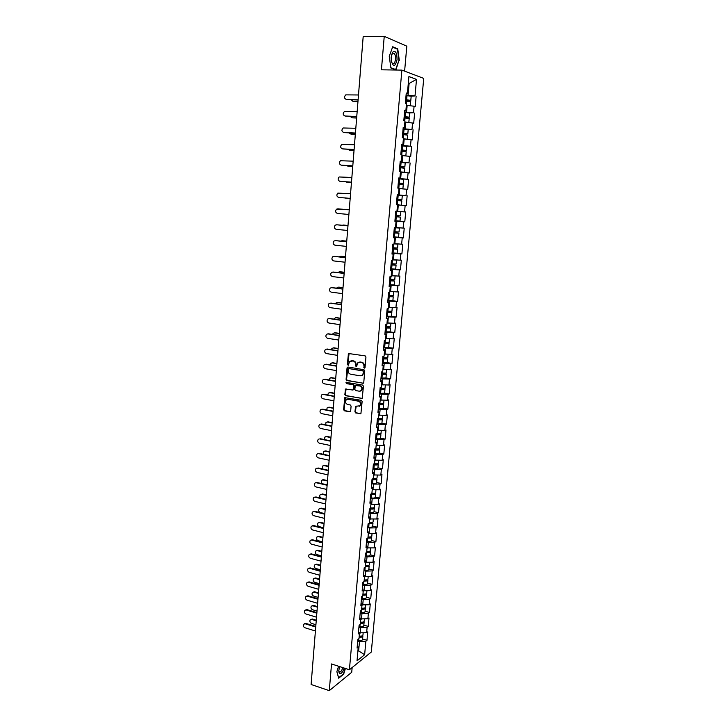 <?xml version="1.0" encoding="UTF-8"?>
<svg xmlns="http://www.w3.org/2000/svg" width="727" height="727" viewBox="0 0 727 727"><rect width="100%" height="100%" fill="white"/><g stroke="black" fill="none" stroke-linecap="round" stroke-linejoin="round"><path stroke-width="1.09" d="M364.354 368.153L365.045 367.562L365.945 357.012L365.136 355.866L348.46 353.513L347.315 364.6L348.351 365.236L349.533 361.483L353.058 360.983C354.767 361.455 355.621 362.664 355.63 364.609L355.521 365.972L356.566 366.599L357.739 362.864L361.319 362.346C363.037 362.818 363.9 364.036 363.909 365.99L364.354 368.153M354.93 411.818L355.73 412.963L360.919 413.563L362.137 401.477L361.337 400.332L344.798 397.642L343.607 409.655L344.398 410.791L349.714 411.809L350.678 411.009L351.086 406.102L350.287 404.966L347.642 404.466C345.516 403.485 345.025 401.958 346.188 399.895L348.069 399.268L358.493 401.204C360.628 402.176 361.137 403.694 360.001 405.766L355.585 406.338L354.93 411.818L356.203 412.809L360.801 413.672M331.53 663.96L329.295 690.65L311.111 684.489L363.2 36.405L384.238 36.35L381.43 69.819L401.886 70.11L349.414 669.767L331.53 663.96M362.791 383.347L363.764 382.511L364.763 370.852L363.954 369.716L348.006 367.026L347.043 367.862L346.097 379.421L346.888 380.557L363.355 383.229M363.445 386.21L362.21 398.378L345.643 395.715L344.843 394.579L345.507 389.081L352.613 389.999L353.576 389.181L353.849 385.901L353.049 384.765L346.37 383.583L345.997 382.375L362.637 385.065L363.445 386.21M345.625 388.981L345.579 389.581M401.886 70.11L423.732 78.398L371.315 652.01L349.414 669.767M362.609 638.978L366.981 640.323L367.744 631.872L366.626 632.735L359.356 632.835M366.981 640.323L365.863 641.196L364.645 654.718L357.021 660.852L358.238 647.139L357.084 648.039L357.848 639.442L359.002 638.56L359.492 633.035L358.338 633.908L359.102 625.265L360.265 624.411L360.756 618.859L359.592 619.704L360.365 611.016L361.528 610.189L362.019 604.6L360.865 605.418L361.637 596.676L362.791 595.886L363.291 590.269L362.137 591.051L362.909 582.272L364.073 581.509L364.572 575.857L363.409 576.611L364.191 567.778L365.354 567.051L365.863 561.371L364.7 562.098L365.481 553.211L366.644 552.511L367.153 546.804L365.99 547.495L366.781 538.562L367.944 537.898L368.453 532.155L367.289 532.818L368.089 523.84L369.252 523.195L369.761 517.424L368.598 518.051L369.398 509.027L370.561 508.418L371.079 502.621L369.916 503.211L370.715 494.133L371.879 493.56L372.397 487.726L371.233 488.29L372.042 479.157L375.641 479.038L375.196 478.639M372.697 471.832L373.723 472.75L373.205 478.62L372.042 479.157M373.723 472.75L372.569 473.277L373.378 464.099L374.541 463.59L375.068 457.692L373.905 458.192L374.723 448.959L375.886 448.486L376.413 442.552L375.25 443.016L376.068 433.728L377.231 433.292L377.758 427.331L376.604 427.749L377.431 418.416L378.585 418.016L379.121 412.018L377.958 412.409L378.794 403.022L379.948 402.649L380.485 396.624L379.33 396.969L380.166 387.536L381.321 387.2L381.866 381.139L380.703 381.457L381.548 371.96L382.702 371.661L383.247 365.563L382.084 365.845L382.929 356.294L384.092 356.039L384.638 349.905L383.474 350.15L384.329 340.545L385.492 340.327L386.037 334.156L384.874 334.365L385.728 324.705L386.891 324.515L387.446 318.317L386.282 318.481L387.146 308.775L388.3 308.621L388.854 302.387L387.7 302.514L388.563 292.745L389.717 292.636L390.281 286.365L389.118 286.456L389.99 276.633L391.153 276.56L391.708 270.253L390.553 270.308L391.426 260.42L392.589 260.393L393.153 254.041L391.989 254.059L392.871 244.118L394.034 244.127L394.597 237.747L393.434 237.72L394.325 227.724L395.479 227.769L396.051 221.353L394.888 221.29L395.779 211.23L396.942 211.321L397.515 204.86L396.36 204.76L397.251 194.645L398.414 194.772L398.987 188.275L397.833 188.129L398.732 177.951L399.886 178.124L400.468 171.59L399.314 171.399L400.223 161.167L401.377 161.385L401.958 154.806L400.804 154.578L401.713 144.282L402.876 144.546L403.458 137.93L402.304 137.657L403.221 127.298L404.376 127.598L404.966 120.946L403.812 120.637L404.73 110.222L405.893 110.559L406.484 103.87L405.33 103.507L406.257 93.029L407.411 93.419L408.91 76.562L416.507 79.379L415.017 95.955L406.075 95.046M411.128 96.182L415.017 95.955M416.126 96.328L415.208 106.569L414.09 106.224L413.499 112.803L404.585 111.931M409.51 112.949L413.499 112.803M414.608 113.139L413.69 123.326L412.572 123.017L411.982 129.56L403.094 128.706M407.765 129.615L411.982 129.56M413.1 129.851L412.182 139.984L411.073 139.72L410.482 146.218L401.613 145.391M405.684 146.154L410.482 146.218M411.6 146.463L410.691 156.541L409.574 156.323L408.992 162.784L400.15 161.985M402.34 162.521L408.992 162.784M410.11 162.993L409.201 173.008L408.083 172.826L407.502 179.251L398.687 178.469M398.66 178.724L407.502 179.251M408.619 179.415L407.72 189.374L406.602 189.238L406.029 195.627L397.233 194.872M397.224 194.981L406.029 195.627M407.147 195.754L406.257 205.65L405.139 205.55L404.566 211.902L396.951 211.275M394.925 220.944L404.794 221.835L405.684 211.993L404.566 211.902M404.794 221.835L403.676 221.771L403.103 228.087L395.506 227.487M393.507 236.957L403.34 237.929L404.221 228.142L403.103 228.087M403.34 237.929L402.222 237.902L401.649 244.19L394.079 243.618M394.334 253.123L401.895 253.932L402.767 244.19L401.649 244.19M401.895 253.932L400.777 253.941L400.213 260.193L392.653 259.657M394.716 269.181L400.45 269.835L401.331 260.157L400.213 260.193M400.45 269.835L399.332 269.89L398.778 276.106L391.235 275.597M393.87 285.029L399.023 285.656L399.895 276.033L398.778 276.106M399.023 285.656L397.905 285.747L397.351 291.927L389.826 291.454M392.707 300.751L397.605 301.387L398.469 291.818L397.351 291.927M397.605 301.387L396.488 301.514L395.933 307.657L388.427 307.212M391.426 316.372L396.188 317.036L397.051 307.521L395.933 307.657M396.188 317.036L395.07 317.199L394.516 323.306L387.037 322.888M390.081 331.903L394.779 332.593L395.642 323.124L394.516 323.306M394.779 332.593L393.661 332.793L393.116 338.864L385.655 338.482M383.729 347.324L393.389 348.06L394.234 338.655L393.116 338.864M393.389 348.06L392.262 348.297L391.726 354.34L384.274 353.985M387.337 362.682L391.998 363.445L392.844 354.085L391.726 354.34M391.998 363.445L390.881 363.718L390.335 369.725L382.902 369.398M385.964 377.949L390.617 378.74L391.453 369.434L390.335 369.725M390.617 378.74L389.49 379.049L388.954 385.019L381.548 384.728M384.61 393.134L389.236 393.961L390.072 384.701L388.954 385.019M389.236 393.961L388.118 394.298L387.582 400.241L380.194 399.968M383.256 408.229L387.873 409.092L388.7 399.886L387.582 400.241M387.873 409.092L386.755 409.465L386.219 415.371L378.849 415.135M381.911 423.241L386.51 424.132L387.337 414.981L386.219 415.371M386.51 424.132L385.392 424.541L384.865 430.42L377.658 430.239M380.575 438.172L385.165 439.099L385.982 429.993L384.865 430.42M385.165 439.099L384.038 439.544L383.511 445.387L376.177 445.206M379.249 453.03L383.82 453.984L384.638 444.933L383.511 445.387M383.82 453.984L382.693 454.457L382.175 460.273L374.85 460.118M377.922 467.797L382.475 468.788L383.293 459.782L382.175 460.273M382.475 468.788L381.357 469.297L380.839 475.076L373.533 474.94M376.613 482.492L381.148 483.51L381.957 474.549L380.839 475.076M381.148 483.51L380.03 484.046L379.512 489.798L372.224 489.689M375.305 497.095L379.821 498.149L380.63 489.244L379.512 489.798M379.821 498.149L378.703 498.722L378.185 504.438L370.924 504.365M374.005 511.635L378.513 512.708L379.312 503.856L378.185 504.438M378.513 512.708L377.386 513.317L376.877 518.996L369.625 518.951M372.706 526.084L377.204 527.193L377.995 518.387L376.877 518.996M377.204 527.193L376.077 527.829L375.568 533.482L368.335 533.464M371.424 540.461L375.895 541.606L376.695 532.836L375.568 533.482M375.895 541.606L374.778 542.269L374.269 547.894L367.053 547.894M370.143 554.765L374.605 555.928L375.396 547.213L374.269 547.894M374.605 555.928L373.487 556.628L372.978 562.225L365.781 562.253M368.871 568.987L373.315 570.186L374.096 561.517L372.978 562.225M373.315 570.186L372.197 570.913L371.697 576.475L364.509 576.529M367.608 583.136L372.033 584.363L372.815 575.739L371.697 576.475M372.033 584.363L370.915 585.117L370.416 590.651L363.255 590.733M366.344 597.203L370.761 598.457L371.533 589.888L370.416 590.651M370.761 598.457L369.643 599.248L369.143 604.755L362.001 604.855M365.09 611.207L369.498 612.488L370.261 603.955L369.143 604.755M369.498 612.488L368.371 613.306L367.88 618.777L360.746 618.904M363.845 625.129L368.235 626.438L368.998 617.95L367.88 618.777M368.235 626.438L367.117 627.283L366.626 632.735M360.219 633.099L360.71 627.646L358.938 627.11M358.538 631.654L359.492 633.035M367.117 627.283L360.71 627.646M361.464 619.122L361.955 613.633L360.183 613.115M359.792 617.514L360.756 618.859M368.371 613.306L361.955 613.633M362.718 605.064L363.209 599.548L361.428 599.039M361.046 603.301L362.019 604.6M369.643 599.248L363.209 599.548M363.973 590.933L364.463 585.389L362.682 584.89M362.319 589.006L363.291 590.269M370.915 585.117L364.463 585.389M365.236 576.729L365.736 571.149L363.936 570.668M363.591 574.639L364.572 575.857M372.197 570.913L365.736 571.149M366.508 562.444L367.008 556.837L365.208 556.364M364.863 560.19L365.863 561.371M373.487 556.628L367.008 556.837M367.78 548.085L368.289 542.451L366.481 541.988M366.154 545.659L367.153 546.804M374.778 542.269L368.289 542.451M369.071 533.645L369.57 527.984L367.762 527.529M367.444 531.055L368.453 532.155M376.077 527.829L369.57 527.984M370.361 519.133L370.87 513.435L369.052 512.998M368.753 516.37L369.761 517.424M377.386 513.317L370.87 513.435M371.661 504.538L372.169 498.813L370.343 498.386M370.061 501.603L371.079 502.621M378.703 498.722L372.169 498.813M372.96 489.862L373.478 484.1L371.642 483.691M371.37 486.763L372.397 487.726M380.03 484.046L373.478 484.1M374.278 475.104L374.787 469.315L372.951 468.915M381.357 469.297L374.787 469.315M375.595 460.273L376.113 454.448L374.269 454.066M374.023 456.82L375.068 457.692M382.693 454.457L376.113 454.448M376.922 445.36L377.44 439.499L375.595 439.126M375.359 441.716L376.413 442.552M384.038 439.544L377.44 439.499M378.258 430.357L378.776 424.468L376.922 424.105M376.704 426.54L377.758 427.331M385.392 424.541L378.776 424.468M379.594 415.271L380.121 409.356L378.258 409.01M378.058 411.273L379.121 412.018M386.755 409.465L380.121 409.356M380.948 400.104L381.475 394.152L379.603 393.825M379.421 395.924L380.485 396.624M388.118 394.298L381.475 394.152M382.302 384.856L382.838 378.876L380.957 378.549M380.784 380.485L381.866 381.139M389.49 379.049L382.838 378.876M383.665 369.525L384.201 363.5L382.32 363.2M382.166 364.963L383.247 365.563M390.881 363.718L384.201 363.5M385.037 354.104L385.574 348.051L383.683 347.76M383.547 349.351L384.638 349.905M392.262 348.297L385.574 348.051M386.419 338.6L386.955 332.512L385.065 332.23M384.937 333.657L386.037 334.156M393.661 332.793L386.955 332.512M387.8 323.006L388.345 316.881L386.446 316.618M386.337 317.863L387.446 318.317M395.07 317.199L388.345 316.881M389.199 307.321L389.745 301.16L387.836 300.914M387.745 301.987L388.854 302.387M396.488 301.514L389.745 301.16M390.599 291.545L391.153 285.357L389.236 285.12M389.154 286.011L390.281 286.365M397.905 285.747L391.153 285.357M392.007 275.687L392.562 269.463L390.644 269.244M390.581 269.953L391.708 270.253M399.332 269.89L392.562 269.463M393.425 259.739L393.989 253.478L392.062 253.269M392.017 253.796L393.153 254.041M400.777 253.941L393.989 253.478M392.553 247.734L397.596 248.043L397.951 244.09L394.861 243.699L395.415 237.402L393.48 237.211M393.452 237.547L394.597 237.747M402.222 237.902L395.415 237.402M396.288 227.56L396.851 221.235L394.915 221.053M394.897 221.208L396.051 221.353M403.676 221.771L396.851 221.235M397.733 211.339L398.305 204.969L397.515 204.905M405.139 205.55L398.305 204.969M399.187 195.018L399.759 188.611L398.969 188.557M397.242 194.718L398.414 194.772M406.602 189.238L399.759 188.611M400.65 178.606L401.222 172.163L400.423 172.108L404.376 172.29L400.45 171.845M398.714 178.124L399.886 178.124M408.083 172.826L401.222 172.163M402.113 162.103L402.694 155.623L401.895 155.569M400.195 161.439L401.377 161.385M409.574 156.323L402.694 155.623M403.594 145.5L404.167 138.975L403.367 138.939M401.686 144.655L402.876 144.546M411.073 139.72L404.167 138.975M405.075 128.797L405.657 122.236L404.857 122.209M403.176 127.77L404.376 127.598M412.572 123.017L405.657 122.236M406.566 112.003L407.156 105.406L406.348 105.379M404.685 110.786L405.893 110.559M414.09 106.224L407.156 105.406M408.074 95.101L409.065 83.95L408.283 83.669M408.256 83.932L416.507 79.379M406.193 93.701L407.411 93.419M404.612 71.146L406.811 46.164L384.238 36.35M329.295 690.65L351.723 672.275L352.141 667.559M357.875 651.319L358.656 650.692L359.465 641.577L357.702 641.032M357.948 650.474L364.645 654.718M357.293 645.712L358.238 647.139M365.863 641.196L359.465 641.577M399.305 60.377L397.742 48.863L392.707 46.746L389.245 56.379L390.89 68.002L395.924 69.892L398.941 60.377M338.564 666.241L336.865 671.703L338.673 678.191L343.671 674.138L345.416 668.467M364.8 368.035L364.372 365.881C364.363 363.927 363.5 362.718 361.792 362.237L361.319 362.346M359.247 362.11L361.792 362.237M351.032 360.746L353.54 360.883C355.239 361.355 356.094 362.564 356.103 364.509L356.521 366.644M349.105 353.286L347.797 364.491L348.306 365.272M347.951 367.026L346.57 379.303L347.37 380.43L363.255 383.22M363.418 371.733L362.855 370.934L348.86 368.571L348.069 370.579C348.079 372.506 348.933 373.714 350.623 374.196L360.174 375.841L362.464 375.077L363.882 371.615L362.855 370.934M348.924 368.553L363.318 370.825M361.455 375.732L362.927 374.959L363.291 373.169M363.882 371.615L363.764 373.051M346.116 388.845L345.325 394.452L346.116 395.579L362.073 398.496M353.186 389.881L354.04 389.054L354.322 385.773L353.522 384.647L346.37 383.583M346.506 382.22L346.852 383.465M359.302 391.208L361.228 390.563C362.4 388.463 361.901 386.928 359.747 385.955L355.339 385.537L354.803 389.408L355.603 390.544L359.302 391.208M360.483 391.081L361.701 390.426C362.864 388.336 362.373 386.8 360.21 385.828L359.747 385.955M355.948 385.292L360.21 385.828M356.185 406.084L355.403 411.673M359.302 406.284L360.474 405.63C361.601 403.549 361.101 402.031 358.965 401.059L358.493 401.204M347.361 399.259L358.965 401.059M345.398 397.405L344.08 409.51L344.871 410.646L350.323 411.673M396.733 48.863L397.742 48.863M351.232 99.753L352.904 101.326M405.566 100.771L410.81 100.408L405.666 99.663M405.657 99.808L409.446 100.308L405.611 100.344M411.173 96.273L406.039 95.491M353.004 101.335L357.966 101.489M410.691 101.725L405.557 100.962M410.219 105.769L406.366 105.188M406.357 105.333L408.283 105.542M353.613 101.507L357.957 101.644M358.493 94.973L345.788 94.864C343.926 96.873 344.107 98.399 346.325 99.445L346.234 99.445M358.093 99.962L346.961 99.626M358.102 99.799L346.325 99.445M397.051 59.559C396.96 52.598 395.506 50.145 392.689 52.208L391.181 57.224L391.217 60.441C393.234 67.384 395.179 67.093 397.051 59.559M391.399 61.704L392.353 63.476C393.907 64.376 394.952 62.976 395.488 59.269C395.642 56.479 395.206 54.489 394.17 53.289L392.171 53.707L391.526 55.043M392.58 47.119L397.442 49.163L398.959 60.314L395.679 69.528L390.853 67.72M394.943 69.519L395.679 69.528M339.527 666.559L338.773 671.012C339.209 674.547 340.536 674.674 342.78 671.412L344.144 668.049M338.782 670.53L339.227 671.775C339.927 672.411 340.772 671.902 341.772 670.249L342.835 667.631M345.143 668.377L343.453 673.884L338.609 677.8L336.892 671.63M350.014 116.338L352.313 117.838L356.648 117.874M404.094 117.474L409.301 117.192L404.176 116.493M404.167 116.62L407.947 117.092L404.575 117.22M409.674 113.076L404.548 112.349M409.183 118.501L404.058 117.783M409.192 118.483L408.819 122.599L404.875 122M404.866 122.118L407.338 122.427M352.313 117.838L356.639 118.01M348.824 132.832L350.459 133.95M402.622 134.077L407.811 133.886L402.694 133.232M402.685 133.341L406.457 133.777L403.094 133.832M407.811 133.886L408.174 129.769L403.058 129.115M350.405 133.941L355.339 134.177M407.256 139.311L407.693 135.158L402.576 134.513M407.329 139.266L403.394 138.712M403.385 138.802L405.975 139.175M351.023 134.077L355.33 134.277M347.679 149.226L349.305 150.135M401.159 150.589L406.329 150.471L401.222 149.871M401.213 149.953L404.984 150.362L401.186 150.235M406.329 150.471L406.693 146.391L401.586 145.773M349.124 150.098L354.04 150.38M405.257 155.878L405.848 155.823L406.211 151.743L401.104 151.152M405.848 155.823L401.913 155.324M401.913 155.396L403.93 155.742M349.742 150.216L354.031 150.462M346.597 165.538L348.151 166.229M399.705 167.001L404.848 166.965L399.75 166.419M399.75 166.474L403.512 166.856L399.732 166.674M400.441 171.89L403.031 172.181L400.432 172.054M404.848 166.965L405.212 162.903L400.114 162.348M347.842 166.174L352.74 166.492M404.376 172.29L404.739 168.237L399.641 167.692M348.46 166.274L352.74 166.547M345.598 181.768L347.015 182.213M398.26 183.322L403.385 183.368L398.732 183.095M398.987 188.293L401.568 188.547L398.978 188.384M398.978 188.411L402.903 188.656L398.805 188.248L399.159 184.204L398.187 184.131M403.385 183.368L403.739 179.333L398.65 178.815M346.57 182.159L351.459 182.513M402.903 188.656L403.267 184.631L399.159 184.204M347.188 182.241L351.45 182.55M357.148 111.667L344.444 111.476C342.644 113.476 342.835 114.984 345.025 116.011L356.766 116.465M356.757 116.602L345.661 116.166M355.821 128.261L343.108 127.988C341.363 129.979 341.572 131.469 343.735 132.478L343.807 132.496M355.421 133.141L344.371 132.614M355.43 133.032L343.735 132.478M354.494 144.764L341.772 144.409C340.091 146.381 340.318 147.863 342.453 148.853L342.644 148.89M354.104 149.589L343.089 148.971M354.113 149.508L342.453 148.853M353.177 161.167L340.454 160.74C338.827 162.694 339.073 164.166 341.181 165.138L341.499 165.183M352.786 165.938L341.808 165.238M352.795 165.883L341.181 165.138M351.859 177.479L339.145 176.97C337.573 178.915 337.828 180.369 339.909 181.323L340.363 181.386M351.486 182.204L340.545 181.405M351.486 182.168L339.909 181.323M344.798 197.935L350.178 198.453L345.307 198.053M396.815 199.552L401.922 199.68L397.287 199.325M398.941 204.732L396.379 204.523L398.941 204.714M402.276 195.663L397.206 195.2M401.449 204.932L401.813 200.925L396.733 200.479M350.559 193.7L337.846 193.109C336.319 195.036 336.592 196.481 338.655 197.426L350.187 198.371L338.655 197.426M344.416 209.312L349.269 209.721L343.871 209.349M394.943 220.726L400.004 221.117L400.359 217.137L395.324 216.41M398.323 211.675L395.761 211.457L398.323 211.675M400.359 217.137L395.752 216.701M400.831 211.893L400.468 215.892L395.406 215.483M337.755 208.822L349.26 209.83L336.556 209.158C335.083 211.075 335.365 212.502 337.401 213.438L348.887 214.465M343.598 225.07L342.135 225.27M398.56 237.202L398.914 233.249L393.907 232.449M395.488 227.751L399.387 228.042L395.397 227.769M393.87 232.858L397.596 233.131L394.325 232.749M399.387 228.042L399.032 232.013L393.97 231.659M347.997 225.515L343.162 225.052M398.914 233.249L393.861 232.894M398.56 237.211L393.516 236.866M348.006 225.479L343.78 225.079M336.955 224.788L335.274 225.125C333.847 227.015 334.138 228.423 336.147 229.35L347.606 230.468M337.137 224.797L347.979 225.833M336.51 224.77L347.969 225.861M342.226 240.719L340.599 241.119M392.089 252.914L397.133 253.214L397.487 249.27L392.489 248.398M394.052 243.836L396.624 243.981L394.07 243.672M392.444 248.907L396.16 249.152L392.462 248.716M397.951 244.09L394.052 243.881M346.743 241.21L341.917 240.71M397.487 249.27L392.444 248.97M346.743 241.155L342.535 240.719M335.583 240.628L334.002 240.991C332.621 242.873 332.921 244.263 334.911 245.181L346.325 246.389M335.892 240.637L346.697 241.755M335.265 240.628L346.688 241.809M340.854 256.277L339.145 256.885M390.681 268.872L395.706 269.117L396.061 265.201L391.09 264.255M391.035 264.864L394.743 265.091L391.508 264.564M395.979 259.912L396.515 260.057L396.17 263.983L391.135 263.719M396.515 260.057L392.625 259.893M392.635 259.821L394.679 259.821M345.489 256.822L340.681 256.286M396.061 265.201L391.026 264.946M345.489 256.74L341.29 256.277M334.22 256.386L332.73 256.767C331.403 258.63 331.712 260.021 333.675 260.92L345.052 262.22M334.656 256.377L345.425 257.585M334.029 256.395L345.416 257.667M339.5 271.762L337.755 272.561M389.272 284.739L394.288 284.939L394.643 281.049L389.69 280.031M389.627 280.731L393.325 280.931L389.654 280.386M394.752 279.822L389.727 279.613M395.043 275.878L391.217 275.815M391.226 275.724L393.78 275.797M344.234 272.343L339.445 271.771M394.643 281.049L389.617 280.831M344.244 272.243L340.063 271.744M332.866 272.071L331.476 272.461C330.185 274.306 330.512 275.678 332.448 276.578L343.78 277.968M333.429 272.043L344.153 273.334M332.802 272.071L344.153 273.434M338.191 287.165L336.401 288.156M387.873 300.524L392.88 300.678L393.225 296.798L388.3 295.716M388.227 296.516L391.917 296.68L388.718 296.016M389.808 291.645L393.68 291.718L393.334 295.589L388.327 295.426M389.817 291.536L392.226 291.636M342.999 287.774L338.228 287.165M393.225 296.798L388.218 296.634M343.008 287.656L338.837 287.12M331.548 287.656L330.231 288.065C328.977 289.891 329.313 291.254 331.23 292.145L342.526 293.617M332.212 287.61L342.899 288.982M331.585 287.665L342.89 289.11M336.91 302.477L335.083 303.659M391.48 316.3L391.826 312.465L386.918 311.31M386.837 312.201L390.517 312.346L386.882 311.71M392.271 307.476L391.935 311.265L386.928 311.138M392.171 307.466L388.409 307.394M388.427 307.257L390.281 307.376M341.763 303.132L337.001 302.487M391.826 312.465L386.828 312.346M391.48 316.318L386.482 316.209M341.772 302.986L337.619 302.423M330.276 303.159L328.995 303.577C327.777 305.395 328.122 306.739 330.022 307.621L341.272 309.184M330.994 303.104L341.645 304.558M330.367 303.168L341.635 304.704M335.638 317.699L333.802 319.08M385.101 331.812L390.09 331.875L390.435 328.041L385.546 326.823M385.455 327.804L389.127 327.922L385.51 327.241M390.872 323.142L390.544 326.85L385.546 326.768M390.608 323.133L387.018 323.042M340.536 318.399L335.792 317.717M390.435 328.041L385.437 327.968M340.545 318.235L336.41 317.635M329.013 318.571L327.759 319.008C326.587 320.807 326.941 322.143 328.813 323.015L340.027 324.669M329.785 318.508L340.4 320.034M329.158 318.59L340.39 320.207M334.384 332.848L335.202 332.766L333.184 333.293L332.548 334.429M388.709 347.342L389.045 343.535L384.219 342.317M384.083 343.317L387.745 343.417L384.138 342.681M389.481 338.718L389.154 342.344L384.174 342.308M389.018 338.7L385.637 338.618M339.318 333.584L334.593 332.866M389.045 343.535L384.065 343.498M339.327 333.393L335.202 332.766M327.75 333.902L326.541 334.356C325.396 336.138 325.76 337.455 327.613 338.328L338.791 340.063M328.586 333.82L339.164 335.438M327.959 333.92L339.145 335.629M333.13 347.915L334.002 347.815L331.966 348.369L331.312 349.687M382.357 362.755L387.327 362.728L387.673 358.938L382.993 357.793M382.711 358.747L386.373 358.82L382.775 358.038M387.773 357.739L382.802 357.766M387.418 354.185L384.265 354.094M338.1 348.687L333.393 347.933M387.673 358.938L382.693 358.947M338.119 348.478L334.002 347.815M326.505 349.151L325.323 349.614C324.224 351.377 324.587 352.695 326.423 353.558L337.564 355.376M327.386 349.051L337.937 350.75M326.759 349.169L337.919 350.968M331.885 362.891L332.812 362.791L330.758 363.364L330.113 364.863M381.357 374.087L385.01 374.141L381.421 373.315M382.765 373.296L386.301 374.26L381.339 374.314M386.4 373.06L381.439 373.133M385.792 369.589L382.902 369.489M336.892 363.709L332.203 362.918M385.964 378.004L381.003 378.095M336.91 363.473L332.812 362.791M325.26 364.318L324.115 364.79C323.042 366.535 323.415 367.835 325.233 368.698L336.337 370.597M326.205 364.2L336.71 365.981M325.578 364.336L336.692 366.217M330.649 377.804L331.621 377.676L329.549 378.276L328.94 379.967M380.003 389.354L383.647 389.372L380.076 388.5M382.52 388.672L384.937 389.499L379.985 389.59M385.346 384.937L385.037 388.327L380.085 388.418M384.138 384.901L381.539 384.801M335.692 378.649L331.012 377.822M384.601 393.216L379.648 393.352M335.71 378.394L331.621 377.676M324.024 379.394L322.915 379.876C321.879 381.611 322.261 382.902 324.051 383.756L335.12 385.737M325.014 379.267L335.492 381.121M324.396 379.421L335.474 381.384M329.413 392.625L330.449 392.489L328.359 393.107L327.786 394.988M378.658 404.521L382.293 404.521L378.985 403.649M383.683 403.458L378.74 403.621M382.375 400.141L381.202 400.114M380.83 400.086L380.185 400.023M334.502 393.507L329.84 392.653M381.784 403.885L383.574 404.648L378.64 404.785M383.247 408.347L378.304 408.519M334.52 393.234L330.449 392.489M322.797 394.397L321.725 394.888C320.716 396.606 321.107 397.887 322.879 398.741L333.911 400.804M323.842 394.252L334.284 396.188M323.215 394.425L334.256 396.469M328.195 407.365L329.276 407.211L327.168 407.856L326.668 409.928M377.322 419.615L380.948 419.588L379.04 418.943M382.338 418.525L377.404 418.734M333.311 408.283L328.659 407.393M380.821 418.988L382.229 419.715L377.295 419.897M381.902 423.387L376.968 423.614M333.329 407.992L329.276 407.211M321.579 409.319L320.543 409.819C319.562 411.509 319.953 412.782 321.716 413.636L332.702 415.78M322.67 409.165L333.075 411.164M322.052 409.346L333.057 411.464M326.986 422.033L328.104 421.86L325.987 422.532L325.578 424.795M375.995 434.619L379.612 434.573L378.349 434.019M380.993 433.519L376.068 433.765M332.13 422.978L327.495 422.06M379.739 434.001L380.884 434.701L375.968 434.919M380.557 438.354L380.557 438.381C380.166 438.872 378.831 438.999 376.568 438.744L375.641 438.617M332.157 422.669L328.104 421.86M320.371 424.159L319.362 424.659C318.417 426.34 318.808 427.603 320.552 428.448L331.512 430.675M321.507 423.986L331.885 426.058M320.889 424.186L331.857 426.385M325.778 436.627L326.95 436.436L324.815 437.127L324.524 439.599M379.658 448.423L379.658 448.459C379.258 448.968 377.931 449.104 375.668 448.85L375.159 448.777M330.949 437.599L326.332 436.645M378.594 448.922L379.558 449.604C379.158 450.122 377.831 450.249 375.568 450.004L374.641 449.868M379.23 453.23L379.23 453.266C378.831 453.793 377.504 453.93 375.241 453.675L374.314 453.539M374.669 449.55L378.285 449.477L377.422 448.986M330.976 437.272L326.95 436.436M319.171 438.917L318.199 439.426C317.272 441.089 317.672 442.343 319.398 443.188L330.322 445.487M320.353 438.726L330.685 440.88M319.726 438.944L330.658 441.225M324.587 451.14L325.796 450.931L323.651 451.64L323.506 454.32M378.331 463.253L378.331 463.29C377.931 463.835 376.604 463.98 374.35 463.726L374.269 463.717M329.785 452.149L325.187 451.158M377.413 463.753L378.231 464.426C377.831 464.971 376.504 465.116 374.251 464.862L373.324 464.726M378.231 464.426L377.904 468.07C377.504 468.624 376.177 468.779 373.923 468.524L372.996 468.388M373.351 464.389L376.959 464.299L376.35 463.853M329.813 451.794L325.796 450.931M317.981 453.603L317.036 454.111C316.136 455.756 316.545 457.001 318.253 457.846L329.131 460.227M319.208 453.394L329.504 455.62M318.58 453.621L329.476 455.983M323.397 465.571L324.642 465.353L322.488 466.071L322.543 468.979M377.013 477.993L377.013 478.039C376.65 478.593 375.386 478.757 373.215 478.539M328.622 466.607L324.033 465.589M376.204 478.511L376.913 479.166C376.513 479.747 375.187 479.911 372.933 479.647L372.015 479.511M376.913 479.166L376.586 482.792C376.186 483.382 374.859 483.546 372.615 483.282L371.697 483.146M328.649 466.234L324.642 465.353M316.799 468.206L315.882 468.715C315.009 470.351 315.418 471.587 317.108 472.423L327.959 474.876M318.062 467.979L328.322 470.278M317.435 468.224L328.295 470.66M322.225 479.929L323.506 479.693L321.343 480.438L321.652 483.582M375.705 492.661L375.695 492.706C375.332 493.288 374.069 493.469 371.906 493.251M327.468 481.001L322.897 479.947M374.987 493.188L375.595 493.833C375.196 494.442 373.869 494.614 371.633 494.351L370.715 494.215M375.277 497.395L375.277 497.432C374.868 498.05 373.551 498.231 371.306 497.968L370.388 497.831M371.179 493.906L374.014 493.333M327.495 480.611L323.506 479.693M315.627 482.728L314.727 483.237C313.882 484.854 314.291 486.09 315.972 486.926L326.786 489.453M316.917 482.483L327.159 484.854M316.3 482.746L327.123 485.254M321.052 494.215L320.198 494.714C319.426 496.014 319.68 497.159 320.952 498.149M374.396 507.246L374.396 507.292C374.023 507.909 372.769 508.109 370.606 507.882M326.314 495.314L321.761 494.233M373.76 507.773L374.296 508.409C373.887 509.054 372.569 509.245 370.334 508.982L369.689 508.873M373.978 511.953L373.969 511.999C373.569 512.644 372.251 512.835 370.016 512.571L369.098 512.426M370.27 508.573L372.797 507.955M326.35 494.896L322.37 493.96M314.455 497.177L313.591 497.686C312.764 499.285 313.183 500.512 314.846 501.348L325.623 503.956M315.791 496.914L325.987 499.358M315.164 497.195L325.96 499.776M319.889 508.418L321.234 508.146L319.053 508.927C318.253 510.499 318.671 511.699 320.307 512.517L324.842 513.644M373.096 521.759L373.096 521.804C372.724 522.449 371.47 522.658 369.316 522.431M325.169 509.545L320.625 508.437M372.524 522.286L372.996 522.913C372.587 523.585 371.27 523.785 369.043 523.522L368.743 523.476M372.678 526.439L372.678 526.484C372.269 527.157 370.952 527.366 368.725 527.102L367.807 526.948M369.252 523.14L371.579 522.495M325.205 509.118L321.234 508.146M313.301 511.544L314.664 511.263L312.456 512.053C311.656 513.644 312.074 514.861 313.719 515.688L324.46 518.369M314.664 511.263L324.833 513.78M314.037 511.563L324.796 514.225M318.735 522.559L320.116 522.268L317.926 523.058C317.145 524.621 317.563 525.812 319.18 526.63L323.706 527.784M371.806 536.19L371.806 536.235C371.433 536.908 370.179 537.135 368.035 536.908M324.033 523.713L319.507 522.568M371.279 536.717L371.706 537.344C371.297 538.044 369.988 538.262 367.771 537.989L367.444 541.551L366.535 541.397M371.388 540.843L371.388 540.888C370.979 541.597 369.661 541.815 367.444 541.551M367.971 537.589L370.343 536.953M324.069 523.258L320.116 522.268M312.147 525.839L313.546 525.539L311.329 526.348C310.547 527.92 310.965 529.129 312.601 529.965L323.306 532.718M313.546 525.539L323.679 528.12M312.919 525.857L323.642 528.584M317.581 536.617L318.989 536.308L316.799 537.117C316.036 538.662 316.463 539.843 318.062 540.67L322.57 541.851M370.525 550.539L370.516 550.584C370.143 551.293 368.889 551.529 366.753 551.302M322.897 537.798L318.39 536.626M370.043 551.075L370.416 551.693C370.043 552.393 368.789 552.638 366.653 552.411M370.107 555.174L370.107 555.219C369.698 555.955 368.38 556.191 366.163 555.919L365.263 555.764M366.69 551.966L369.098 551.33M322.933 537.326L318.989 536.308M311.002 540.061L312.428 539.743L310.202 540.561C309.448 542.124 309.875 543.323 311.483 544.159L322.161 546.986M312.428 539.743L322.534 542.397M311.81 540.07L322.488 542.878M316.445 550.603L317.881 550.275L315.682 551.102C314.936 552.629 315.364 553.81 316.954 554.628L321.452 555.837M369.243 564.815L369.243 564.87C368.871 565.597 367.617 565.851 365.481 565.624M321.77 551.811L317.272 550.612M368.807 565.352L369.143 565.96C368.771 566.697 367.517 566.951 365.381 566.724M368.834 569.423L368.825 569.468C368.416 570.241 367.108 570.486 364.899 570.213L363.991 570.05M365.427 566.26L367.853 565.642M321.816 551.33L317.881 550.275M309.866 554.201L311.32 553.874L309.093 554.701C308.348 556.255 308.775 557.445 310.384 558.272L321.016 561.171M311.32 553.874L321.389 556.591M310.702 554.21L321.352 557.091M315.309 564.515L316.772 564.17L314.564 565.006C313.846 566.524 314.273 567.696 315.854 568.514L320.334 569.759M367.971 579.01L367.971 579.065C367.598 579.828 366.344 580.091 364.218 579.864M320.652 565.751L316.172 564.515M367.571 579.555L367.871 580.155C367.498 580.918 366.244 581.182 364.118 580.955M367.562 583.599L367.562 583.645C367.144 584.444 365.835 584.708 363.636 584.426L362.737 584.272M364.163 580.473L366.608 579.873M320.689 565.252L316.772 564.17M308.739 568.269L310.22 567.923L307.984 568.768C307.257 570.304 307.694 571.486 309.284 572.322L319.889 575.293M310.22 567.923L320.253 570.704M309.602 568.278L320.216 571.222M314.182 578.356L315.672 577.992L313.464 578.846C312.755 580.355 313.192 581.518 314.755 582.336L319.217 583.608M366.708 593.141L366.708 593.196C366.326 593.977 365.081 594.259 362.955 594.032M319.535 579.619L315.064 578.356M366.335 593.677L366.608 594.277C366.235 595.068 364.981 595.349 362.864 595.113M366.299 597.694L366.299 597.748C365.881 598.575 364.572 598.848 362.382 598.566L361.483 598.403M362.909 594.622L365.363 594.023M319.58 579.101L315.672 577.992M307.621 582.263L309.12 581.9L306.885 582.763C306.176 584.281 306.612 585.462 308.184 586.289L318.753 589.333M309.12 581.9L319.126 584.753M308.502 582.272L319.08 585.29M313.064 592.123L314.582 591.751L312.356 592.614C311.674 594.104 312.11 595.259 313.655 596.085L318.108 597.385M365.454 607.19L365.445 607.245C365.072 608.063 363.818 608.354 361.71 608.117M318.426 593.414L313.973 592.123M365.108 607.727L365.354 608.317C364.972 609.135 363.727 609.435 361.61 609.199M365.045 611.716L365.045 611.78C364.627 612.634 363.318 612.916 361.128 612.634L360.238 612.47M361.655 608.69L364.118 608.108M318.471 592.878L314.582 591.751M306.503 596.176L308.03 595.804L305.785 596.676C305.095 598.185 305.531 599.357 307.094 600.193L317.635 603.301M308.03 595.804L317.999 598.721M307.412 596.185L317.953 599.275M311.956 605.818L313.491 605.427L311.265 606.309C310.602 607.79 311.038 608.935 312.574 609.753L317.008 611.089M364.2 621.158L364.2 621.221C363.818 622.067 362.573 622.367 360.465 622.13M317.326 607.136L312.883 605.818M363.873 621.703L364.1 622.294C363.718 623.139 362.473 623.439 360.365 623.212M363.8 625.674L363.791 625.729C363.373 626.61 362.073 626.91 359.892 626.629L358.993 626.456M360.41 622.685L362.873 622.112M317.372 606.582L313.491 605.427M305.395 610.026L306.948 609.635L304.695 610.526C304.022 612.016 304.468 613.179 306.012 614.015L316.518 617.196M306.948 609.635L316.881 612.616M306.331 610.035L316.836 613.188M310.856 619.44L312.41 619.04L310.175 619.931C309.529 621.394 309.966 622.539 311.492 623.366L315.909 624.72M362.955 635.062L362.955 635.125C362.573 635.989 361.328 636.307 359.229 636.08M316.227 620.794L311.801 619.44M362.655 635.598L362.855 636.189C362.473 637.061 361.237 637.379 359.129 637.143M362.555 639.551L362.546 639.606C362.128 640.514 360.828 640.832 358.656 640.542L357.766 640.369M359.174 636.598L361.628 636.043M316.272 620.222L312.41 619.04M304.295 623.802L305.867 623.393L303.613 624.293C302.959 625.774 303.395 626.938 304.94 627.764L315.409 631.009M305.867 623.393L315.772 626.438M305.249 623.811L315.727 627.037M364.372 365.881L363.909 365.99M360.456 362.019L359.983 362.128M355.994 365.863L355.521 365.972M356.103 364.509L355.63 364.609M353.54 360.883L353.058 360.983M352.213 360.665L351.741 360.765M347.797 364.491L347.315 364.6M348.651 354.04L348.178 354.14M364.254 367.244L363.791 367.353M347.37 380.43L346.888 380.557M346.57 379.303L346.097 379.421M347.524 367.753L347.043 367.862M349.333 368.462L348.86 368.571M361.946 398.478L361.483 398.623M346.116 395.579L345.643 395.715M345.325 394.452L344.843 394.579M345.725 389.536L345.252 389.672M354.04 389.054L353.576 389.181M354.322 385.773L353.849 385.901M353.522 384.647L353.049 384.765M356.521 385.174L356.048 385.301M355.821 406.757L355.349 406.902M348.551 399.132L348.069 399.268M350.196 411.664L349.714 411.809M344.871 410.646L344.398 410.791M344.08 409.51L343.607 409.655M345.025 398.087L344.543 398.223M360.656 413.663L360.183 413.808M356.203 412.809L355.73 412.963M405.602 100.381L406.057 100.517M406.666 99.717L407.029 95.546M406.302 103.816L406.547 101.017M405.166 116.556L405.539 112.412M404.785 120.9L405.048 117.847M403.685 133.295L404.048 129.179M403.276 137.885L403.567 134.577M402.204 149.944L402.567 145.845M401.777 154.769L402.086 151.216M400.731 166.492L401.095 162.412M400.286 171.563L400.622 167.764M399.277 182.94L399.632 178.897M397.823 199.307L398.178 195.272M397.351 204.578L397.714 200.561M396.379 215.574L396.733 211.566M395.915 220.817L396.27 216.819M394.943 231.74L395.297 227.76M394.479 236.957L394.834 232.985M392.916 248.698L392.462 248.698M393.516 247.825L393.843 244.127M393.053 253.014L393.407 249.061M392.098 263.81L392.398 260.402M391.635 268.972L391.989 265.037M390.108 280.331L389.654 280.368M390.681 279.713L390.962 276.578M390.226 284.839L390.572 280.931M389.281 295.525L389.536 292.654M388.827 300.624L389.172 296.734M387.337 311.619L386.882 311.674M387.882 311.247L388.118 308.648M387.436 316.318L387.782 312.446M386.5 326.877L386.7 324.551M386.046 331.921L386.391 328.077M384.592 342.553L384.138 342.644M386.582 343.553L386.619 343.062M385.119 342.426L385.301 340.363M384.674 347.433L385.01 343.617M385.201 358.984L385.255 358.438M383.747 357.884L383.901 356.076M383.302 362.864L383.638 359.065M383.838 374.332L383.892 373.733M382.384 373.251L382.52 371.715M381.939 378.213L382.275 374.432M382.475 389.59L382.538 388.936M381.021 388.545L381.139 387.255M380.584 393.471L380.921 389.717M381.13 404.766L381.193 404.058M379.676 403.739L379.767 402.713M379.24 408.647L379.567 404.912M379.785 419.861L379.848 419.097M378.331 418.861L378.403 418.08M377.895 423.741L378.231 420.024M378.449 434.873L378.522 434.055M376.995 433.901L377.04 433.365M376.568 438.744L376.895 435.055M377.122 449.795L377.195 448.986M375.241 453.675L375.568 450.004M375.795 464.644L375.868 463.853M373.923 468.524L374.251 464.862M374.478 479.411L374.55 478.648M372.615 483.282L372.933 479.647M373.169 494.096L373.242 493.351M371.306 497.968L371.633 494.351M371.87 508.7L371.933 507.982M370.016 512.571L370.334 508.982M370.579 523.222L370.643 522.54M368.725 527.102L369.043 523.522M369.289 537.671L369.352 537.008M368.016 552.047L368.071 551.402M366.163 555.919L366.463 552.62M366.744 566.342L366.799 565.724M364.899 570.213L365.163 567.169M365.472 580.555L365.527 579.964M363.636 584.426L363.882 581.627M364.218 594.695L364.263 594.123M362.382 598.566L362.609 596.013M362.964 608.763L363.009 608.217M361.128 612.634L361.337 610.317M361.719 622.757L361.764 622.23M359.892 626.629L360.074 624.548M360.474 636.67L360.519 636.17M358.656 640.542L358.82 638.706M348.933 353.413L348.46 353.513M347.797 367.144L347.315 367.253M362.927 374.959L362.464 375.077M345.988 388.954L345.507 389.081M353.795 389.636L353.322 389.772M346.479 382.257L345.997 382.375M361.701 390.426L361.228 390.563M356.057 406.193L355.585 406.338M360.474 405.63L360.001 405.766M345.27 397.505L344.798 397.642M410.81 100.408L411.173 96.255M410.328 105.778L410.691 101.707M392.171 53.707L392.689 52.208M392.098 53.28L394.17 53.289M409.301 117.192L409.674 113.067M401.922 199.68L402.285 195.663M394.752 279.831L395.097 275.924M387.773 357.757L388.091 354.213M386.4 373.087L386.709 369.616M385.964 378.031L386.301 374.26M384.601 393.243L384.937 389.499M383.683 403.485L383.983 400.168M383.247 408.374L383.574 404.648M382.329 418.561L382.62 415.317M381.902 423.423L382.229 419.715M380.993 433.546L381.275 430.384M380.557 438.381L380.884 434.701M379.658 448.459L379.93 445.369M379.23 453.266L379.558 449.604M378.331 463.29L378.603 460.273M377.013 478.039L377.277 475.094M375.695 492.706L375.95 489.834M375.277 497.432L375.595 493.833M374.396 507.292L374.641 504.493M373.969 511.999L374.296 508.409M373.096 521.804L373.342 519.069M372.678 526.484L372.996 522.913M371.806 536.235L372.042 533.573M371.388 540.888L371.706 537.344M370.516 550.584L370.752 547.994M370.107 555.219L370.416 551.693M369.243 564.87L369.461 562.344M368.825 569.468L369.143 565.96M367.971 579.065L368.189 576.611M367.562 583.645L367.871 580.155M366.708 593.196L366.917 590.806M366.299 597.748L366.608 594.277M365.445 607.245L365.654 604.919M365.045 611.78L365.354 608.317M364.2 621.221L364.4 618.968M363.791 625.729L364.1 622.294M362.955 635.125L363.146 632.935M362.546 639.606L362.855 636.189"/></g></svg>
